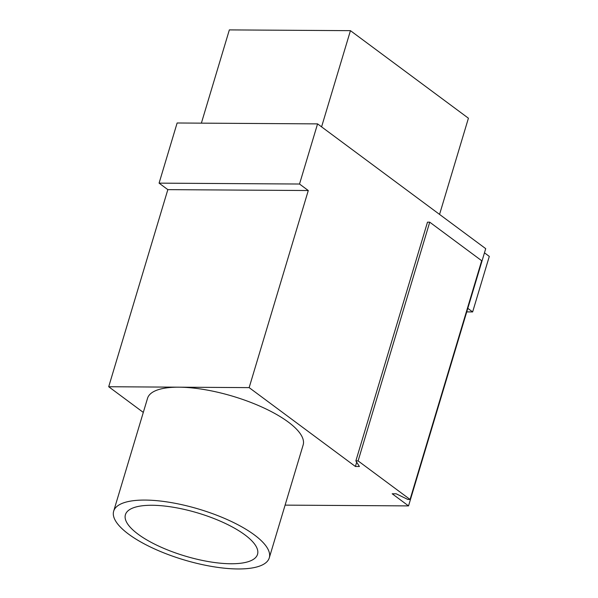 <?xml version="1.0" encoding="UTF-8"?>
<svg xmlns="http://www.w3.org/2000/svg" width="598" height="598" viewBox="0 0 598 598"><rect width="100%" height="100%" fill="white"/><g stroke="black" fill="none" stroke-linecap="round" stroke-linejoin="round"><path stroke-width="0.9" d="M269.279 557.859L303.149 444.964A81.231 26.447 -163.3 0 0 288.243 422.024A81.231 26.447 -163.3 0 0 178.929 387.183A81.231 26.447 -163.3 0 0 147.542 398.283L113.672 511.17A81.231 26.447 16.7 0 1 170.684 502.499A81.231 26.447 16.7 0 1 254.374 534.911A81.231 26.447 16.7 0 1 269.279 557.859A81.231 26.447 16.7 0 1 212.26 566.53A81.231 26.447 16.7 0 1 128.57 534.119A81.231 26.447 16.7 0 1 113.672 511.17M244.881 534.851A68.972 22.455 -163.3 0 0 173.824 507.336A68.972 22.455 -163.3 0 0 125.416 514.699A68.972 22.455 -163.3 0 0 138.063 534.178A68.972 22.455 -163.3 0 0 209.121 561.694A68.972 22.455 -163.3 0 0 257.529 554.331A68.972 22.455 -163.3 0 0 244.881 534.851M285.096 505.123L408.531 505.901L392.183 493.769L396.19 493.799L407.829 499.45L410.064 499.465L481.689 260.728L429.73 222.172L427.495 222.157L355.87 460.894L359.413 466.5L355.406 466.477L249.149 387.624L108.701 386.734L143.296 412.411M410.064 499.465L358.105 460.909L355.87 460.894M249.149 387.624L308.284 190.53L167.836 189.641L108.701 386.734M408.531 505.901L485.711 248.656L317.568 123.883L299.523 184.027L308.284 190.53M355.406 466.477L356.692 462.194M429.73 222.172L358.105 460.909M167.836 189.641L159.083 183.138L177.128 122.994L317.568 123.883M299.523 184.027L159.083 183.138M467.8 308.344L472.637 311.932L489.299 256.407L484.462 252.819M466.739 311.894L472.637 311.932M439.56 214.405L468.421 118.217L350.443 30.662L321.582 126.858M350.443 30.662L229.348 29.9L201.376 123.151"/></g></svg>
